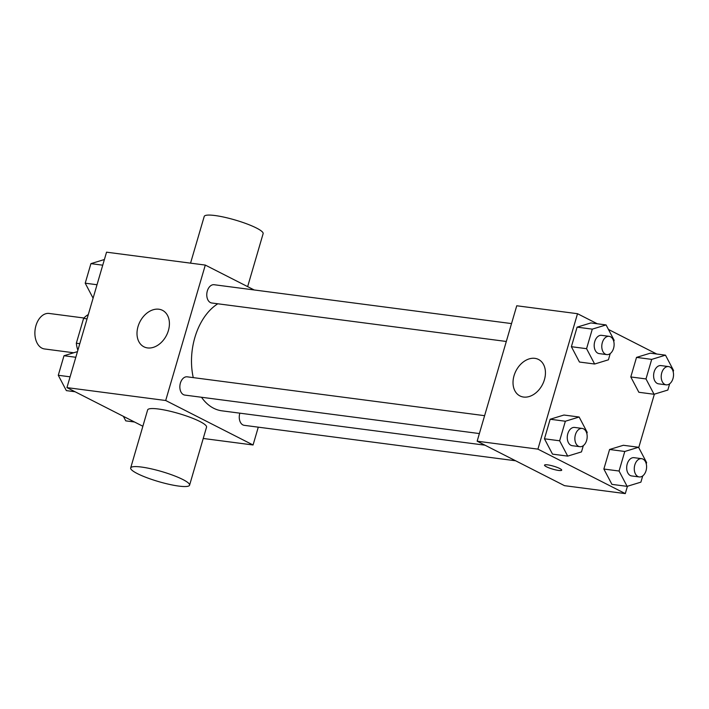 <?xml version="1.0" encoding="UTF-8"?>
<svg xmlns="http://www.w3.org/2000/svg" width="709" height="709" viewBox="0 0 709 709"><rect width="100%" height="100%" fill="white"/><g stroke="black" fill="none" stroke-linecap="round" stroke-linejoin="round"><path stroke-width="1.06" d="M83.963 318.004L49.187 313.458A17.902 11.867 97.4 0 0 35.45 327.638A17.902 11.867 97.4 0 0 41.92 348.137A17.902 11.867 97.4 0 0 44.552 348.961L73.692 352.772M79.789 343.67L76.333 343.218L83.591 318.403A24.31 16.112 97.4 0 1 88.297 314.574M76.333 343.218A24.31 16.112 97.4 0 0 77.875 350.219M87.047 318.855L83.591 318.403M142.863 426.251L66.938 387.61L106.545 252.174L205.3 265.077L254.194 289.963M258.28 427.164L253.069 444.986L203.244 438.472M201.507 397.262A56.268 37.293 97.4 0 0 213.622 408.233A56.268 37.293 97.4 0 0 221.89 410.821L485 445.19M217.805 303.78A56.268 37.293 97.4 0 0 193.256 377.613M253.069 444.986L165.693 400.505L205.3 265.077M511.535 323.588L214.136 284.726A9.208 6.106 97.4 0 0 207.063 292.019A9.208 6.106 97.4 0 0 210.396 302.566A9.208 6.106 97.4 0 0 211.743 302.991L506.306 341.472M239.855 413.17A9.208 6.106 97.4 0 0 242.877 424.904A9.208 6.106 97.4 0 0 244.233 425.329L515.62 460.779M479.373 433.562L184.819 395.081A9.208 6.106 -82.6 0 1 179.962 385.164A9.208 6.106 -82.6 0 1 187.203 376.825L484.601 415.678M165.693 400.505L66.938 387.61M147.552 347.924A20.464 14.916 117 0 1 143.927 346.807A20.464 14.916 117 0 1 139.921 321.806A20.464 14.916 117 0 1 162.494 310.338A20.464 14.916 117 0 1 167.563 332.982A20.464 14.916 117 0 1 147.552 347.924M130.669 467.958L147.64 409.917A30.691 5.264 16.3 0 1 167.847 410.715A30.691 5.264 16.3 0 1 199.885 421.5A30.691 5.264 16.3 0 1 206.549 427.137L189.578 485.186A30.691 5.264 16.3 0 1 158.648 481.615A30.691 5.264 16.3 0 1 130.669 467.958A30.691 5.264 16.3 0 1 150.875 468.755A30.691 5.264 16.3 0 1 182.913 479.55A30.691 5.264 16.3 0 1 189.578 485.186M247.645 286.631L263.128 233.669A30.691 5.264 -163.7 0 0 235.149 220.003A30.691 5.264 -163.7 0 0 204.219 216.44L190.553 263.145M627.438 486.259L625.294 493.606L564.524 485.674L477.148 441.193L516.746 305.765L577.516 313.706L597.315 323.783M654.372 394.169L638.738 447.609M610.245 353.552L608.419 359.809L594.638 364.018L579.448 362.033L571.383 346.701L577.099 327.15L590.881 322.941L606.071 324.926L614.136 340.258L613.772 341.508M642.735 475.89L640.901 482.147L627.119 486.356L611.929 484.371L603.864 469.039L609.58 449.488L623.362 445.279L638.552 447.264L646.617 462.596L646.254 463.846M608.446 329.446L656.738 354.021M625.294 493.606L537.918 449.134L577.516 313.706M669.659 383.791L667.834 390.047L654.053 394.266L638.862 392.281L630.797 376.949L636.514 357.398L650.295 353.179L665.485 355.165L673.55 370.497L673.187 371.755M583.321 445.642L581.486 451.899L567.705 456.117L552.515 454.132L544.45 438.8L550.166 419.249L563.947 415.031L579.138 417.016L587.203 432.348L586.839 433.607M537.918 449.134L477.148 441.193M523.57 397.049A20.464 14.916 117 0 1 519.945 395.932A20.464 14.916 117 0 1 515.939 370.931A20.464 14.916 117 0 1 538.512 359.463A20.464 14.916 117 0 1 543.59 382.107A20.464 14.916 117 0 1 523.57 397.049M559.764 468.516A8.951 1.533 16.3 0 1 561.705 470.164A8.951 1.533 16.3 0 1 552.683 469.128A8.951 1.533 16.3 0 1 544.521 465.139A8.951 1.533 16.3 0 1 550.423 465.37A8.951 1.533 16.3 0 1 559.764 468.516M561.705 470.156A8.951 1.533 16.3 0 1 552.692 469.119A8.951 1.533 16.3 0 1 544.53 465.131M567.705 456.117L559.64 440.785L565.357 421.235L579.138 417.016M582.213 428.431L574.618 427.438A9.208 6.106 97.4 0 0 567.554 434.732A9.208 6.106 97.4 0 0 570.878 445.27A9.208 6.106 97.4 0 0 572.234 445.695L579.829 446.688A9.208 6.106 97.4 0 0 587.07 438.348A9.208 6.106 97.4 0 0 582.213 428.431A9.208 6.106 97.4 0 0 575.15 435.725A9.208 6.106 97.4 0 0 578.473 446.262A9.208 6.106 97.4 0 0 579.829 446.688M552.515 454.132L544.45 438.8L550.166 419.249L563.947 415.031M559.64 440.785L544.45 438.8M565.357 421.235L550.166 419.249M594.638 364.018L586.573 348.686L592.29 329.136L606.071 324.926M609.146 336.332L601.551 335.339A9.208 6.106 97.4 0 0 594.479 342.633A9.208 6.106 97.4 0 0 597.811 353.179A9.208 6.106 97.4 0 0 599.158 353.605L606.762 354.597A9.208 6.106 97.4 0 0 614.003 346.258A9.208 6.106 97.4 0 0 609.146 336.332A9.208 6.106 97.4 0 0 602.074 343.626A9.208 6.106 97.4 0 0 605.406 354.172A9.208 6.106 97.4 0 0 606.762 354.597M579.448 362.033L571.383 346.701L577.099 327.15L590.881 322.941M586.573 348.686L571.383 346.701M592.29 329.136L577.099 327.15M627.119 486.356L619.063 471.024L624.78 451.473L638.552 447.264M641.627 458.67L634.032 457.677A9.208 6.106 97.4 0 0 626.969 464.971A9.208 6.106 97.4 0 0 630.292 475.517A9.208 6.106 97.4 0 0 631.648 475.943L639.243 476.935A9.208 6.106 97.4 0 0 646.484 468.596A9.208 6.106 97.4 0 0 641.627 458.67A9.208 6.106 97.4 0 0 634.564 465.964A9.208 6.106 97.4 0 0 637.887 476.51A9.208 6.106 97.4 0 0 639.243 476.935M611.929 484.371L603.864 469.039L609.58 449.488L623.362 445.279M619.063 471.024L603.864 469.039M624.78 451.473L609.58 449.488M654.053 394.266L645.988 378.934L651.704 359.383L665.485 355.165M668.56 366.58L660.965 365.587A9.208 6.106 97.4 0 0 653.893 372.881A9.208 6.106 97.4 0 0 657.225 383.418A9.208 6.106 97.4 0 0 658.581 383.844L666.176 384.836A9.208 6.106 97.4 0 0 673.417 376.497A9.208 6.106 97.4 0 0 668.56 366.58A9.208 6.106 97.4 0 0 661.497 373.873A9.208 6.106 97.4 0 0 664.82 384.411A9.208 6.106 97.4 0 0 666.176 384.836M638.862 392.281L630.797 376.949L636.514 357.398L650.295 353.179M645.988 378.934L630.797 376.949M651.704 359.383L636.514 357.398M75.101 391.758L66.345 390.615L58.28 375.283L63.996 355.732L77.467 351.62M70.094 376.825L58.28 375.283M75.81 357.274L63.996 355.732M93.092 298.17L85.213 283.192L90.929 263.642L104.391 259.521M97.027 284.734L85.213 283.192M102.743 265.184L90.929 263.642M134.515 422.006L125.759 420.862L123.384 416.334"/></g></svg>
